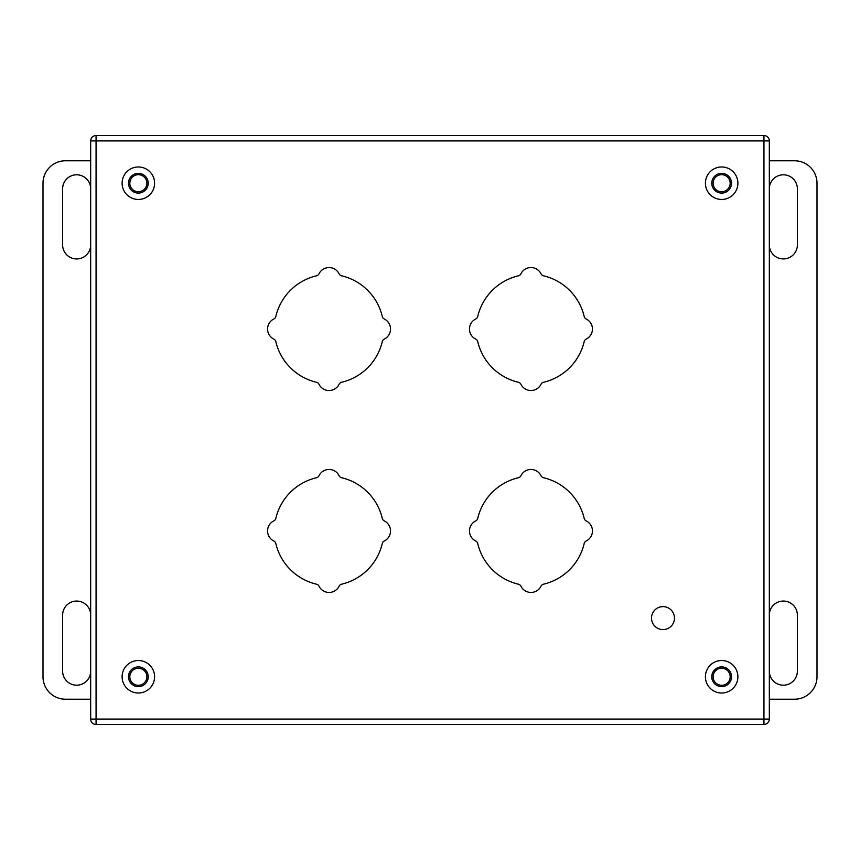 <?xml version="1.0" encoding="UTF-8"?>
<svg xmlns="http://www.w3.org/2000/svg" width="860" height="860" viewBox="0 0 860 860"><rect width="100%" height="100%" fill="white"/><g stroke="black" fill="none" stroke-linecap="round" stroke-linejoin="round"><path stroke-width="1.29" d="M477.708 518.472A54.696 54.696 0 0 1 518.472 477.708A3.59 3.59 0 0 0 520.88 475.784A11.212 11.212 0 0 1 541.048 475.784A3.59 3.59 0 0 0 543.445 477.708A54.696 54.696 0 0 1 584.209 518.472A3.59 3.59 0 0 0 586.133 520.87A11.212 11.212 0 0 1 586.133 541.037A3.59 3.59 0 0 0 584.209 543.445A54.696 54.696 0 0 1 543.445 584.209A3.59 3.59 0 0 0 541.048 586.133A11.212 11.212 0 0 1 520.88 586.133A3.59 3.59 0 0 0 518.472 584.209A54.696 54.696 0 0 1 477.708 543.445A3.59 3.59 0 0 0 475.784 541.037A11.212 11.212 0 0 1 475.784 520.87A3.59 3.59 0 0 0 477.708 518.472M477.708 316.555A54.696 54.696 0 0 1 518.472 275.791A3.59 3.59 0 0 0 520.88 273.867A11.212 11.212 0 0 1 541.048 273.867A3.59 3.59 0 0 0 543.445 275.791A54.696 54.696 0 0 1 584.209 316.555A3.59 3.59 0 0 0 586.133 318.963A11.212 11.212 0 0 1 586.133 339.13A3.59 3.59 0 0 0 584.209 341.527A54.696 54.696 0 0 1 543.445 382.291A3.59 3.59 0 0 0 541.048 384.216A11.212 11.212 0 0 1 520.88 384.216A3.59 3.59 0 0 0 518.472 382.291A54.696 54.696 0 0 1 477.708 341.527A3.59 3.59 0 0 0 475.784 339.13A11.212 11.212 0 0 1 475.784 318.963A3.59 3.59 0 0 0 477.708 316.555M275.802 316.555A54.696 54.696 0 0 1 316.555 275.791A3.59 3.59 0 0 0 318.963 273.867A11.212 11.212 0 0 1 339.13 273.867A3.59 3.59 0 0 0 341.538 275.791A54.696 54.696 0 0 1 382.302 316.555A3.59 3.59 0 0 0 384.216 318.963A11.212 11.212 0 0 1 384.216 339.13A3.59 3.59 0 0 0 382.302 341.527A54.696 54.696 0 0 1 341.538 382.291A3.59 3.59 0 0 0 339.13 384.216A11.212 11.212 0 0 1 318.963 384.216A3.59 3.59 0 0 0 316.555 382.291A54.696 54.696 0 0 1 275.802 341.527A3.59 3.59 0 0 0 273.878 339.13A11.212 11.212 0 0 1 273.878 318.963A3.59 3.59 0 0 0 275.802 316.555M275.802 518.472A54.696 54.696 0 0 1 316.555 477.708A3.59 3.59 0 0 0 318.963 475.784A11.212 11.212 0 0 1 339.13 475.784A3.59 3.59 0 0 0 341.538 477.708A54.696 54.696 0 0 1 382.302 518.472A3.59 3.59 0 0 0 384.216 520.87A11.212 11.212 0 0 1 384.216 541.037A3.59 3.59 0 0 0 382.302 543.445A54.696 54.696 0 0 1 341.538 584.209A3.59 3.59 0 0 0 339.13 586.133A11.212 11.212 0 0 1 318.963 586.133A3.59 3.59 0 0 0 316.555 584.209A54.696 54.696 0 0 1 275.802 543.445A3.59 3.59 0 0 0 273.878 541.037A11.212 11.212 0 0 1 273.878 520.87A3.59 3.59 0 0 0 275.802 518.472M90.676 140.922L90.676 719.078L96.062 719.078L96.062 140.922L763.949 140.922L763.949 719.078L96.062 719.078L96.062 724.464L763.949 724.464L763.949 719.078L769.334 719.078L769.334 140.922L763.949 140.922L763.949 135.536L96.062 135.536L96.062 140.922L90.676 140.922A5.386 5.386 0 0 1 96.062 135.536A5.386 5.386 0 0 0 90.676 140.922M154.596 676.777A16.243 16.243 0 0 1 138.352 693.02A16.243 16.243 0 0 1 122.109 676.777A16.243 16.243 0 0 1 138.352 660.534A16.243 16.243 0 0 1 154.596 676.777M737.891 183.212A16.243 16.243 0 0 1 721.647 199.455A16.243 16.243 0 0 1 705.404 183.212A16.243 16.243 0 0 1 721.647 166.969A16.243 16.243 0 0 1 737.891 183.212M737.891 676.777A16.243 16.243 0 0 1 721.647 693.02A16.243 16.243 0 0 1 705.404 676.777A16.243 16.243 0 0 1 721.647 660.534A16.243 16.243 0 0 1 737.891 676.777M651.504 618.114A11.492 11.492 0 0 1 662.985 606.622A11.492 11.492 0 0 1 674.476 618.114A11.492 11.492 0 0 1 662.985 629.595A11.492 11.492 0 0 1 651.504 618.114M122.109 183.212A16.243 16.243 0 0 1 138.352 166.969A16.243 16.243 0 0 1 154.596 183.212A16.243 16.243 0 0 1 138.352 199.455A16.243 16.243 0 0 1 122.109 183.212M96.062 724.464A5.386 5.386 0 0 1 90.676 719.078A5.386 5.386 0 0 0 96.062 724.464M769.334 719.078A5.386 5.386 0 0 1 763.949 724.464A5.386 5.386 0 0 0 769.334 719.078M763.949 135.536A5.386 5.386 0 0 1 769.334 140.922A5.386 5.386 0 0 0 763.949 135.536M128.473 676.777A9.868 9.868 0 0 1 138.352 666.909A9.868 9.868 0 0 1 148.221 676.777A9.868 9.868 0 0 1 138.352 686.645A9.868 9.868 0 0 1 128.473 676.777M711.779 183.212A9.868 9.868 0 0 1 721.647 173.344A9.868 9.868 0 0 1 731.527 183.212A9.868 9.868 0 0 1 721.647 193.081A9.868 9.868 0 0 1 711.779 183.212M711.779 676.777A9.868 9.868 0 0 1 721.647 666.909A9.868 9.868 0 0 1 731.527 676.777A9.868 9.868 0 0 1 721.647 686.645A9.868 9.868 0 0 1 711.779 676.777M128.473 183.212A9.868 9.868 0 0 1 138.352 173.344A9.868 9.868 0 0 1 148.221 183.212A9.868 9.868 0 0 1 138.352 193.081A9.868 9.868 0 0 1 128.473 183.212M721.647 668.252A8.525 8.525 0 0 1 730.172 676.777A8.525 8.525 0 0 1 721.647 685.302A8.525 8.525 0 0 1 713.123 676.777A8.525 8.525 0 0 1 721.647 668.252M721.647 174.688A8.525 8.525 0 0 1 730.172 183.212A8.525 8.525 0 0 1 721.647 191.737A8.525 8.525 0 0 1 713.123 183.212A8.525 8.525 0 0 1 721.647 174.688M138.352 174.688A8.525 8.525 0 0 1 146.877 183.212A8.525 8.525 0 0 1 138.352 191.737A8.525 8.525 0 0 1 129.828 183.212A8.525 8.525 0 0 1 138.352 174.688M138.352 668.252A8.525 8.525 0 0 1 146.877 676.777A8.525 8.525 0 0 1 138.352 685.302A8.525 8.525 0 0 1 129.828 676.777A8.525 8.525 0 0 1 138.352 668.252M769.334 160.777L794.565 160.777A22.435 22.435 0 0 1 817 183.212L817 676.777A22.435 22.435 0 0 1 794.565 699.212L769.334 699.212M769.334 671.671A14.018 14.018 0 0 0 783.6 685.194A14.018 14.018 0 0 0 797.37 671.165L797.37 615.083A14.018 14.018 0 0 0 783.6 601.065A14.018 14.018 0 0 0 769.334 614.588M769.334 245.401A14.018 14.018 0 0 0 783.6 258.925A14.018 14.018 0 0 0 797.37 244.906L797.37 188.824A14.018 14.018 0 0 0 783.6 174.806A14.018 14.018 0 0 0 769.334 188.329M90.676 699.212L65.435 699.212A22.435 22.435 0 0 1 43 676.777L43 183.212A22.435 22.435 0 0 1 65.435 160.777L90.676 160.777M90.676 615.083A14.018 14.018 0 0 0 76.647 601.065A14.018 14.018 0 0 0 62.629 615.083L62.629 671.165A14.018 14.018 0 0 0 76.647 685.194A14.018 14.018 0 0 0 90.676 671.165M90.676 188.824A14.018 14.018 0 0 0 76.647 174.795A14.018 14.018 0 0 0 62.629 188.824L62.629 244.906A14.018 14.018 0 0 0 76.647 258.935A14.018 14.018 0 0 0 90.676 244.906M713.617 671.037L715.918 668.747M715.918 191.243L713.617 188.953M146.383 188.953L144.082 191.243M144.082 668.747L146.383 671.037"/></g></svg>
